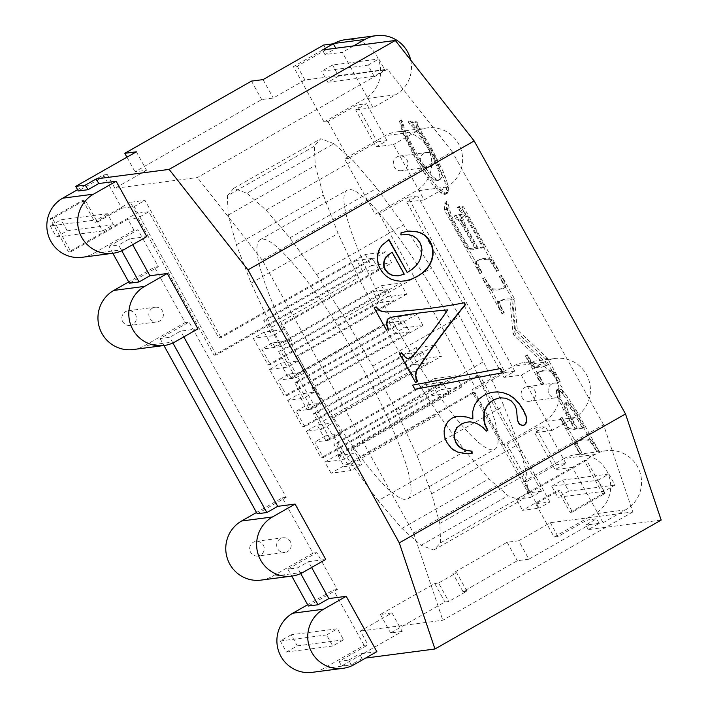 <?xml version="1.0" encoding="UTF-8"?>
<svg xmlns="http://www.w3.org/2000/svg" width="708" height="708" viewBox="0 0 708 708"><rect width="100%" height="100%" fill="white"/><g stroke="black" fill="none" stroke-linecap="round" stroke-linejoin="round"><path stroke-width="0.53" stroke-dasharray="3.54 2.66" d="M197.939 328.831L180.584 331.096L169.725 337.291L160.088 338.548L189.045 322.043L185.186 322.547L154.512 267.208L128.697 281.926M133.237 349.531A31.71 31.17 82.6 0 0 136.918 348.823A31.71 31.17 82.6 0 0 144.467 345.761L185.186 322.547M311.609 567.48L308.396 561.683L325.751 559.417M376.877 651.652L359.522 653.918L362.08 658.529L365.62 658.059M146.813 236.605L129.458 238.87L118.599 245.056L121.749 250.747M132.67 244.658L129.458 238.87M183.797 336.893L180.584 331.096M308.352 606.021L337.3 589.516L316.857 552.629L287.899 569.126L297.537 567.869L308.396 561.683M261.048 580.109A31.71 31.17 82.6 0 0 264.73 579.401A31.71 31.17 82.6 0 0 272.279 576.339L312.998 553.125L282.324 497.786L256.508 512.504M316.857 552.629L312.998 553.125M362.08 658.529L351.221 664.715L348.663 660.104L339.026 661.361L367.983 644.855L364.124 645.36L323.406 668.573A31.71 31.17 82.6 0 1 315.856 671.635A31.71 31.17 82.6 0 1 312.175 672.343M348.663 660.104L359.522 653.918M339.026 661.361L341.583 665.971L402.206 631.421L391.984 612.969L360.31 631.023L367.983 644.855M447.934 421.579L451.518 418.233L455.979 416.64M445.19 426.526L447.544 421.623M444.217 430.375L444.801 426.57M444.19 434.34L443.827 430.429M521.292 375.134L543.912 362.239A31.71 31.17 82.6 0 1 551.461 359.177A31.71 31.17 82.6 0 1 555.143 358.469A31.71 31.17 82.6 0 1 559.541 358.213A31.71 31.17 82.6 0 1 567.595 359.407A31.71 31.17 82.6 0 1 575.091 362.682A31.71 31.17 82.6 0 1 581.498 367.806A31.71 31.17 82.6 0 1 586.392 374.444A31.71 31.17 82.6 0 1 589.437 382.125A31.71 31.17 82.6 0 1 590.428 390.347A31.71 31.17 82.6 0 1 589.286 398.533A31.71 31.17 82.6 0 1 586.1 406.135A31.71 31.17 82.6 0 1 581.091 412.631A31.71 31.17 82.6 0 1 574.586 417.578L551.966 430.473L521.292 375.134L503.937 377.399L406.799 202.161L424.154 199.895L393.48 144.556L376.125 146.822L355.673 109.926L366.532 103.74L356.894 104.996L327.937 121.502L324.078 122.006L364.797 98.793A31.71 31.17 -97.4 0 0 371.302 93.845A31.71 31.17 -97.4 0 0 376.32 87.35A31.71 31.17 -97.4 0 0 379.497 79.747A31.71 31.17 -97.4 0 0 380.639 71.561A31.71 31.17 -97.4 0 0 379.647 63.339A31.71 31.17 -97.4 0 0 376.603 55.658A31.71 31.17 -97.4 0 0 371.709 49.02A31.71 31.17 -97.4 0 0 365.301 43.896A31.71 31.17 -97.4 0 0 357.814 40.621A31.71 31.17 -97.4 0 0 349.752 39.427A31.71 31.17 -97.4 0 0 345.354 39.683M410.667 60.021A31.71 31.17 -97.4 0 1 411.49 67.534A31.71 31.17 -97.4 0 1 410.348 75.721A31.71 31.17 -97.4 0 1 407.162 83.323A31.71 31.17 -97.4 0 1 402.153 89.819A31.71 31.17 -97.4 0 1 395.648 94.766L373.028 107.66L355.673 109.926M373.028 107.66L342.353 52.321L324.999 54.587L322.441 49.976M603.552 424.765L452.226 151.76L262.208 260.066L413.534 533.08L603.552 424.765L632.855 511.937L550.328 522.716L518.663 540.762L528.885 559.214L589.507 524.655L599.154 523.398L588.295 529.584L661.175 520.07M588.295 529.584L585.737 524.973L596.596 518.787L586.959 520.044L589.507 524.655M603.092 522.708L625.713 509.813A31.71 31.17 -97.4 0 0 632.217 504.866A31.71 31.17 -97.4 0 0 637.227 498.37A31.71 31.17 -97.4 0 0 640.413 490.768A31.71 31.17 -97.4 0 0 641.554 482.582A31.71 31.17 -97.4 0 0 640.563 474.36A31.71 31.17 -97.4 0 0 637.519 466.669A31.71 31.17 -97.4 0 0 632.625 460.041A31.71 31.17 -97.4 0 0 626.217 454.908A31.71 31.17 -97.4 0 0 618.721 451.642A31.71 31.17 -97.4 0 0 610.668 450.447A31.71 31.17 -97.4 0 0 606.269 450.704A31.71 31.17 -97.4 0 0 602.588 451.412A31.71 31.17 -97.4 0 0 595.039 454.474L572.418 467.369L603.092 522.708L585.737 524.973M572.418 467.369L555.063 469.634L534.611 432.738L545.47 426.552L535.832 427.809L506.875 444.314L503.016 444.819L543.735 421.614A31.71 31.17 82.6 0 0 550.24 416.667A31.71 31.17 82.6 0 0 555.258 410.171A31.71 31.17 82.6 0 0 558.444 402.569A31.71 31.17 82.6 0 0 559.577 394.374A31.71 31.17 82.6 0 0 558.594 386.161A31.71 31.17 82.6 0 0 555.541 378.47A31.71 31.17 82.6 0 0 550.647 371.833A31.71 31.17 82.6 0 0 544.24 366.709A31.71 31.17 82.6 0 0 536.753 363.434A31.71 31.17 82.6 0 0 528.69 362.239A31.71 31.17 82.6 0 0 524.292 362.496A31.71 31.17 82.6 0 0 520.61 363.213A31.71 31.17 82.6 0 0 513.061 366.275L472.342 389.48L503.016 444.819M551.966 430.473L534.611 432.738M421.251 164.212A40.666 6.938 -119.7 0 0 426.561 172.637A40.666 6.938 -119.7 0 0 431.623 179.85A41.471 7.08 -119.7 0 0 436.447 185.868L442.5 191.815L446.651 193.514L448.359 191.815L448.323 187.372L446.598 180.558L443.235 171.725L432.694 150.406A44.454 7.584 -119.7 0 0 427.552 141.573A44.454 7.584 -119.7 0 0 422.012 132.918L418.375 126.422L418.083 124.05L416.906 121.926L410.012 120.811L411.056 122.696L418.304 129.741L425.915 140.511L435.349 157.388L440.73 170.548A45.622 7.788 60.3 0 1 441.58 175.265A45.622 7.788 60.3 0 1 441.022 178.389A67.729 11.558 60.3 0 1 440.111 179.398A67.729 11.558 60.3 0 1 438.951 179.673A81.305 13.877 60.3 0 1 436.27 179.062A55.118 9.408 60.3 0 1 432.915 176.619A39.055 6.664 60.3 0 1 428.915 172.336L419.357 158.574L407.171 135.635A53.445 9.124 60.3 0 1 404.675 129.06A53.445 9.124 60.3 0 1 402.542 121.785L401.25 119.935L402.976 126.909L405.896 134.83L415.702 154.583A47.613 8.124 -119.7 0 0 421.251 164.212M580.153 449.589L577.852 445.084L576.878 441.031A641.014 109.404 60.3 0 1 577.914 440.571A641.014 109.404 60.3 0 1 589.038 439.119A525.132 89.624 60.3 0 1 590.578 439.358L591.968 440.491L598.614 450.5A399.241 68.145 -119.7 0 0 581.888 420.322A399.241 68.145 -119.7 0 0 576.285 410.454A61.295 10.461 -119.7 0 0 571.745 402.949L564.188 392.418L561.134 389.294L559.081 388.391L558.311 388.94L558.435 392.489L560.798 399.232L565.347 408.72L576.471 428.251A257.836 44.002 60.3 0 1 571.453 428.906A257.836 44.002 60.3 0 1 569.905 428.659L568.489 427.473L561.842 417.463L581.87 452.686L580.153 449.589L578.347 450.624L576.038 446.12L575.073 442.058A641.014 109.404 60.3 0 1 576.108 441.597A641.014 109.404 60.3 0 1 587.224 440.146A525.132 89.624 60.3 0 1 588.773 440.385L590.153 441.526L596.8 451.527A399.241 68.145 -119.7 0 0 580.073 421.349A399.241 68.145 -119.7 0 0 574.48 411.481A61.295 10.461 -119.7 0 0 569.94 403.985L562.373 393.444L559.32 390.329L557.276 389.427L556.497 389.975L556.63 393.515L558.984 400.268L563.533 409.746L574.657 429.287A257.836 44.002 60.3 0 1 569.648 429.942A257.836 44.002 60.3 0 1 568.09 429.685L566.683 428.508L560.037 418.499L579.587 453.775L580.056 453.713L578.347 450.624M446.704 201.391L446.323 209.064L481.493 272.518L481.962 272.456L476.723 261.252A402.71 68.729 60.3 0 1 477.997 260.34A402.71 68.729 60.3 0 1 478.387 260.11A402.71 68.729 60.3 0 1 489.184 258.88A550.939 94.031 60.3 0 1 490.724 259.101L492.078 260.199L498.706 270.27L463.536 206.816L459.262 206.391L460.572 208.763L465.519 213.205L469.324 219.161A364.585 62.224 60.3 0 1 472.254 224.365A364.585 62.224 60.3 0 1 484.776 246.95L477.971 247.844A152.539 26.037 60.3 0 1 467.944 229.746A152.539 26.037 60.3 0 1 464.793 223.852L462.616 217.71L463.271 216.48L462.032 214.241L456.04 215.02L457.28 217.268L461.032 220.144L464.466 225.383A192.027 32.772 60.3 0 1 467.015 229.87A192.027 32.772 60.3 0 1 477.05 247.959A265.783 45.365 60.3 0 1 471.369 248.703A265.783 45.365 60.3 0 1 469.714 248.402L465.669 242.154A284.527 48.56 60.3 0 1 457.934 228.188A284.527 48.56 60.3 0 1 454.642 222.153L451.102 214.887L448.049 203.824L446.704 201.391L444.889 202.426L444.509 210.09L479.688 273.545L480.157 273.483L474.918 262.287A402.71 68.729 60.3 0 1 476.192 261.367A402.71 68.729 60.3 0 1 476.572 261.146A402.71 68.729 60.3 0 1 487.378 259.907A550.939 94.031 60.3 0 1 488.918 260.137L490.263 261.225L496.901 271.297L461.722 207.842L457.448 207.426L458.766 209.789L463.705 214.232L467.51 220.197A364.585 62.224 60.3 0 1 470.448 225.392A364.585 62.224 60.3 0 1 482.971 247.986L476.165 248.871A152.539 26.037 60.3 0 1 466.13 230.773A152.539 26.037 60.3 0 1 462.988 224.887L460.802 218.745L461.466 217.515L460.218 215.267L454.226 216.055L455.474 218.294L459.226 221.179L462.651 226.41A192.027 32.772 60.3 0 1 465.209 230.896A192.027 32.772 60.3 0 1 475.236 248.995A265.783 45.365 60.3 0 1 469.563 249.738A265.783 45.365 60.3 0 1 467.9 249.428L463.864 243.18A284.527 48.56 60.3 0 1 456.12 229.215A284.527 48.56 60.3 0 1 452.828 223.188L449.288 215.913L446.235 204.851L444.889 202.426M500.273 305.166L499.264 301.095A592.277 101.085 60.3 0 1 500.264 300.608A592.277 101.085 60.3 0 1 511.769 299.103L514.884 332.751L515.999 334.76L548.116 364.691A528.345 90.173 60.3 0 1 536.62 366.186A528.345 90.173 60.3 0 1 535.106 365.947L533.726 364.806L527.177 354.92L543.063 383.586L543.532 383.524L539.602 376.125L538.576 372.019A580.427 99.067 60.3 0 1 539.585 371.532A580.427 99.067 60.3 0 1 550.824 370.063A520.752 88.881 60.3 0 1 551.983 370.24L554.16 372.222L560.276 381.338L547.346 358.018L517.318 329.901L514.495 298.749L501.574 275.43L501.105 275.492L505.016 282.873L506.052 286.988A580.427 99.067 60.3 0 1 505.052 287.483A580.427 99.067 60.3 0 1 493.803 288.944A499.441 85.243 60.3 0 1 492.281 288.687L490.883 287.51L484.36 277.678L503.742 312.653L504.22 312.591L500.273 305.166L498.467 306.192L497.459 302.13A592.277 101.085 60.3 0 1 498.459 301.635A592.277 101.085 60.3 0 1 509.955 300.139L513.079 333.787L514.185 335.787L546.31 365.717A528.345 90.173 60.3 0 1 534.805 367.222A528.345 90.173 60.3 0 1 533.292 366.983L531.92 365.841L525.363 355.947L541.248 384.612L541.717 384.55L537.797 377.152L536.77 373.054A580.427 99.067 60.3 0 1 537.77 372.567A580.427 99.067 60.3 0 1 549.019 371.098A520.752 88.881 60.3 0 1 550.169 371.275L552.346 373.258L558.462 382.364L545.541 359.044L515.513 330.928L512.689 299.776L499.76 276.465L499.29 276.527L503.211 283.908L504.246 288.023A580.427 99.067 60.3 0 1 503.238 288.51A580.427 99.067 60.3 0 1 491.998 289.979A499.441 85.243 60.3 0 1 490.467 289.722L482.546 278.713L501.937 313.688L502.406 313.626L498.467 306.192M506.875 444.314L527.327 481.21L556.284 464.705L565.922 463.448L555.063 469.634M564.188 458.501L523.469 481.714L529.602 492.777L541.496 491.228L530.637 497.414L472.501 392.542L474.82 392.241L539.089 508.185L522.566 510.344L557.86 490.228L560.17 489.927L535.735 503.848L554.143 537.053L594.862 513.84A31.71 31.17 -97.4 0 0 601.366 508.893A31.71 31.17 -97.4 0 0 606.384 502.397A31.71 31.17 -97.4 0 0 609.561 494.795A31.71 31.17 -97.4 0 0 610.703 486.608A31.71 31.17 -97.4 0 0 609.712 478.387A31.71 31.17 -97.4 0 0 606.668 470.705A31.71 31.17 -97.4 0 0 601.773 464.067A31.71 31.17 -97.4 0 0 595.366 458.943A31.71 31.17 -97.4 0 0 587.87 455.669A31.71 31.17 -97.4 0 0 579.817 454.474A31.71 31.17 -97.4 0 0 575.418 454.731A31.71 31.17 -97.4 0 0 571.737 455.439A31.71 31.17 -97.4 0 0 564.188 458.501L595.039 454.474M527.327 481.21L523.469 481.714M565.922 463.448L545.47 426.552M424.154 199.895L446.775 187.001A31.71 31.17 82.6 0 0 453.279 182.053A31.71 31.17 82.6 0 0 458.288 175.557A31.71 31.17 82.6 0 0 461.474 167.955A31.71 31.17 82.6 0 0 462.616 159.769A31.71 31.17 82.6 0 0 461.625 151.547A31.71 31.17 82.6 0 0 458.58 143.857A31.71 31.17 82.6 0 0 453.686 137.228A31.71 31.17 82.6 0 0 447.279 132.095A31.71 31.17 82.6 0 0 439.783 128.829A31.71 31.17 82.6 0 0 431.73 127.635A31.71 31.17 82.6 0 0 427.331 127.891A31.71 31.17 82.6 0 0 423.649 128.599A31.71 31.17 82.6 0 0 416.1 131.661L393.48 144.556M427.446 179.584A31.71 31.17 82.6 0 0 430.623 171.982A31.71 31.17 82.6 0 0 431.765 163.796A31.71 31.17 82.6 0 0 430.774 155.574A31.71 31.17 82.6 0 0 427.729 147.883A31.71 31.17 82.6 0 0 422.835 141.255A31.71 31.17 82.6 0 0 416.428 136.122A31.71 31.17 82.6 0 0 408.932 132.856A31.71 31.17 82.6 0 0 400.878 131.661A31.71 31.17 82.6 0 0 396.48 131.918A31.71 31.17 82.6 0 0 392.798 132.626A31.71 31.17 82.6 0 0 385.249 135.688L344.531 158.902L375.205 214.241L415.923 191.027A31.71 31.17 82.6 0 0 422.428 186.08A31.71 31.17 82.6 0 0 427.446 179.584M353.602 45.905L342.353 52.321M136.352 151.813L146.583 170.256L135.007 171.77L261.695 99.562L273.261 98.049L304.927 79.995L387.453 69.225L197.435 177.531L114.908 188.31L146.583 170.256M114.908 188.31L107.244 174.469L78.287 190.974M452.226 151.76L387.453 69.225M262.208 260.066L197.435 177.531M632.855 511.937L442.836 620.252L360.31 631.023M413.534 533.08L442.836 620.252M323.662 45.047L326.22 49.657L335.858 48.401L324.999 54.587M341.583 665.971L351.221 664.715M402.206 631.421L390.639 632.925L444.925 601.986L448.784 601.481L466.882 591.162L456.66 572.719L438.562 583.029L448.784 601.481M528.885 559.214L517.318 560.718L463.023 591.667L466.882 591.162M599.154 523.398L596.596 518.787M287.899 569.126L291.767 576.1M160.088 338.548L163.946 345.522M257.225 513.787L286.182 497.29L189.045 322.043M172.876 342.982L169.725 337.291M112.829 253.287L108.961 246.313L118.599 245.056M108.961 246.313L137.918 229.808L134.06 230.312L127.927 219.25L137.963 217.94L148.822 211.745L218.79 337.973L365.248 254.473L385.639 251.809L391.781 262.898L283.032 324.884L291.634 340.406L272.624 342.884L275.085 347.318L372.966 291.528L379.107 302.617L393.48 300.741L295.599 356.531L297.918 356.221L306.52 371.744L295.643 377.948L278.032 380.24L286.634 395.763L284.315 396.064L403.949 327.875L422.95 325.397L416.808 314.308L297.174 382.497L311.918 409.1L296.165 411.162L304.767 426.685L413.525 364.691L428.349 362.753L330.477 418.543L332.928 422.977L317.175 425.039L325.777 440.553L434.526 378.568L440.677 389.657L461.997 386.869L455.846 375.789L336.22 443.969L350.964 470.581L361.841 464.377L344.23 466.678L474.82 392.241M129.414 283.209L158.362 266.704L137.918 229.808M556.284 464.705L535.832 427.809M550.328 522.716L558.001 536.549L586.959 520.044M558.001 536.549L554.143 537.053M107.244 174.469L103.386 174.973L77.57 189.691M257.898 556.001A7.399 7.275 82.6 0 1 253.367 542.213A7.399 7.275 -97.4 0 1 262.04 553.975A7.399 7.275 -97.4 0 1 260.517 555.125A7.399 7.275 82.6 0 1 257.898 556.001L284.89 552.479A7.399 7.275 82.6 0 0 287.51 551.603A7.399 7.275 -97.4 0 0 282.12 537.974A7.399 7.275 -97.4 0 0 280.359 538.691A7.399 7.275 82.6 0 0 284.89 552.479M286.182 497.29L282.324 497.786M130.086 325.423A7.399 7.275 82.6 0 1 125.546 311.635A7.399 7.275 -97.4 0 1 134.228 323.388A7.399 7.275 -97.4 0 1 132.706 324.547A7.399 7.275 82.6 0 1 130.086 325.423L157.079 321.901A7.399 7.275 82.6 0 0 159.698 321.016A7.399 7.275 -97.4 0 0 154.3 307.396A7.399 7.275 -97.4 0 0 152.539 308.104A7.399 7.275 82.6 0 0 157.079 321.901M158.362 266.704L154.512 267.208M82.11 257.296A31.71 31.17 82.6 0 0 85.792 256.588A31.71 31.17 82.6 0 0 93.341 253.526L134.06 230.312M327.937 121.502L348.389 158.397L377.337 141.892L356.894 104.996M401.542 170.699A7.399 7.275 82.6 0 1 397.011 156.902A7.399 7.275 -97.4 0 1 405.684 168.663A7.399 7.275 -97.4 0 1 404.162 169.814A7.399 7.275 82.6 0 1 401.542 170.699L428.535 167.177A7.399 7.275 82.6 0 0 431.154 166.292A7.399 7.275 -97.4 0 0 425.765 152.662A7.399 7.275 -97.4 0 0 424.004 153.379A7.399 7.275 82.6 0 0 428.535 167.177M503.937 377.399L514.796 371.213L505.158 372.47L408.02 197.231L417.658 195.974L406.799 202.161M408.02 197.231L379.063 213.736L375.205 214.241M529.354 401.277A7.399 7.275 82.6 0 1 524.823 387.488A7.399 7.275 -97.4 0 1 533.496 399.241A7.399 7.275 -97.4 0 1 531.982 400.401A7.399 7.275 82.6 0 1 529.354 401.277L556.346 397.754A7.399 7.275 82.6 0 0 558.975 396.869A7.399 7.275 -97.4 0 0 553.576 383.249A7.399 7.275 -97.4 0 0 551.815 383.957A7.399 7.275 82.6 0 0 556.346 397.754M505.707 398.215L499.29 397.834M511.096 400.763L505.317 398.268M514.849 405.144L510.707 400.816M516.566 409.569L514.459 405.197M517.044 414.968L516.176 409.622M517.398 420.03L516.654 415.021M518.46 422.915L517.008 420.083M519.619 424.349L518.07 422.968M521.212 425.216L519.238 424.393M522.929 425.437L520.822 425.26M488.157 393.418L492.414 392.259M483.617 395.524L487.768 393.462M478.219 399.693L483.237 395.577M474.555 405.065L477.829 399.746M472.732 411.525L474.165 405.118M472.475 419.003L472.342 411.578M445.111 438.411L443.801 434.393M414.879 389.276L412.206 385.187L500.273 368.585M408.206 358.469L410.082 357.885L413.012 355.425A567.223 557.541 82.6 0 0 416.711 350.956A567.223 557.541 82.6 0 0 447.297 309.927A665.555 654.201 82.6 0 0 419.472 312.954M415.507 382.417L399.232 353.805L401.215 352.849M464.395 302.75L464.023 302.82A537.071 527.903 82.6 0 1 431.482 308.104M386.187 329.512L373.833 307.971L375.824 307.006M377.276 256.668L377.63 252.676L379.187 248.827L384.683 242.313L388.701 239.8M405.852 280.775L400.356 281.315L395.161 280.678L390.382 279.014L386.214 276.483L382.674 273.067L379.745 268.774L376.992 260.748L376.886 256.721M406.852 272.536L411.605 269.429L415.428 265.987L418.331 262.208L420.313 258.093L421.614 249.915L420.968 246.119L419.455 242.517L416.401 238.507L412.428 235.817L407.242 234.596L400.569 234.95L400.701 232.764L408.658 231.1M397.967 275.916L403.896 274.226L391.683 252.19M505.158 372.47L476.201 388.975L472.342 389.48M514.796 371.213L417.658 195.974M376.125 146.822L386.984 140.635L366.532 103.74M377.337 141.892L386.984 140.635M379.063 213.736L476.201 388.975M561.134 389.294L559.32 390.329M559.081 388.391L557.276 389.427M564.188 392.418L562.373 393.444M567.851 397.161L566.046 398.197M571.745 402.949L569.94 403.985M576.285 410.454L574.48 411.481M598.614 450.5L596.8 451.527M598.145 450.562L596.331 451.589M596.428 447.465L594.614 448.491M594.012 443.385L592.207 444.412M591.968 440.491L590.153 441.526M590.578 439.358L588.773 440.385M518.663 540.762L507.096 542.275L452.801 573.223L456.66 572.719M391.984 612.969L380.408 614.482L434.703 583.534L438.562 583.029M300.688 573.56L297.537 567.869M337.3 589.516L333.45 590.021L307.635 604.738M333.362 43.896L293.404 66.667L324.078 122.006M326.22 49.657L297.263 66.163L293.404 66.667M348.389 158.397L344.531 158.902M263.031 79.606L273.261 98.049M297.263 66.163L304.927 79.995M434.703 583.534L444.925 601.986M380.408 614.482L390.639 632.925M507.096 542.275L517.318 560.718M251.464 81.11L261.695 99.562M126.927 157.185L135.007 171.77M463.023 591.667L452.801 573.223M529.602 492.777L586.613 460.288L605.013 493.494L572.436 512.061L560.17 489.927M572.436 512.061L570.126 512.362L557.86 490.228M570.126 512.362L602.703 493.795L584.295 460.589L516.433 499.273L522.566 510.344M605.013 493.494L602.703 493.795M586.613 460.288L584.295 460.589M103.386 174.973L121.794 208.179L97.359 222.108L95.04 222.409L130.334 202.293L136.467 213.356L148.822 211.745M127.927 219.25L70.915 251.738L52.516 218.533L85.084 199.966L97.359 222.108M52.516 218.533L50.197 218.834L68.605 252.039L136.467 213.356M70.915 251.738L68.605 252.039M85.084 199.966L82.774 200.267L50.197 218.834M82.774 200.267L95.04 222.409M582.542 428.26L575.383 429.19L566.604 413.348L563.851 404.64L564.692 403.303L567.984 405.215L572.852 411.224L582.542 428.26L584.348 427.225L577.188 428.163L575.383 429.19M577.852 445.084L576.038 446.12M581.87 452.686L580.056 453.713M581.401 452.748L579.587 453.775M561.842 417.463L560.037 418.499M562.311 417.401L560.506 418.437M564.064 420.561L562.249 421.596M566.471 424.632L564.657 425.658M568.489 427.473L566.683 428.508M569.905 428.659L568.09 429.685M576.471 428.251L574.657 429.287M572.091 420.879L570.285 421.915M568.435 414.454L566.63 415.49M565.347 408.72L563.533 409.746M562.798 403.64L560.984 404.675M560.798 399.232L558.984 400.268M559.338 395.489L557.532 396.524M558.435 392.489L556.63 393.515M558.09 390.303L556.284 391.338M558.311 388.94L556.497 389.975M474.227 422.481L469.369 421.871M478.838 424.543L473.838 422.526M483.051 427.57L478.458 424.588M486.308 431.119L482.661 427.614M589.038 439.119L587.224 440.146M576.878 441.031L575.073 442.058M576.728 442.031L574.914 443.058M577.188 428.163L568.409 412.321L565.665 403.613L566.506 402.268L569.79 404.188L574.657 410.189L584.348 427.225M580.179 419.242L578.374 420.269M577.392 414.428L575.577 415.454M574.657 410.189L572.852 411.224M572.091 406.719L570.285 407.746M569.79 404.188L567.984 405.215M567.887 402.675L566.073 403.71M566.506 402.268L564.692 403.303M565.665 403.613L563.851 404.64M566.4 407.197L564.586 408.233M568.409 412.321L566.604 413.348M571.418 418.233L569.604 419.269M573.834 422.481L572.029 423.508M499.158 302.183L497.343 303.219M502.6 309.679L500.786 310.715M504.22 312.591L502.406 313.626M503.742 312.653L501.937 313.688M484.36 277.678L482.546 278.713M484.83 277.616L483.015 278.651M486.414 280.474L484.599 281.501M488.874 284.66L487.06 285.687M490.883 287.51L489.069 288.537M492.281 288.687L490.467 289.722M506.052 286.988L504.246 288.023M506.167 285.899L504.353 286.935M505.016 282.873L503.211 283.908M502.68 278.35L500.875 279.377M501.105 275.492L499.29 276.527M501.574 275.43L499.76 276.465M514.495 298.749L512.689 299.776M517.318 329.901L515.513 330.928M547.346 358.018L545.541 359.044M560.276 381.338L558.462 382.364M559.807 381.4L557.992 382.426M557.329 377.054L555.523 378.09M555.497 374.107L553.691 375.143M554.16 372.222L552.346 373.258M553.152 371.063L551.346 372.098M551.983 370.24L550.169 371.275M538.576 372.019L536.77 373.054M538.469 373.107L536.655 374.143M539.602 376.125L537.797 377.152M541.912 380.603L540.107 381.639M543.532 383.524L541.717 384.55M543.063 383.586L541.248 384.612M527.177 354.92L525.363 355.947M527.646 354.858L525.832 355.894M529.257 357.77L527.451 358.806M531.726 361.965L529.911 362.992M533.726 364.806L531.92 365.841M535.106 365.947L533.292 366.983M548.116 364.691L546.31 365.717M515.999 334.76L514.185 335.787M514.884 332.751L513.079 333.787M511.769 299.103L509.955 300.139M499.264 301.095L497.459 302.13M446.323 209.064L444.509 210.09M448.049 203.824L446.235 204.851M448.819 207.904L447.014 208.931M449.943 211.842L448.137 212.878M451.102 214.887L449.288 215.913M452.509 218.02L450.704 219.046M454.642 222.153L452.828 223.188M465.669 242.154L463.864 243.18M468.377 246.747L466.563 247.782M469.714 248.402L467.9 249.428M477.05 247.959L475.236 248.995M464.466 225.383L462.651 226.41M462.519 222.25L460.713 223.277M461.032 220.144L459.226 221.179M459.837 218.754L458.023 219.79M457.28 217.268L455.474 218.294M456.04 215.02L454.226 216.055M462.032 214.241L460.218 215.267M463.271 216.48L461.466 217.515M462.616 217.71L460.802 218.745M463.174 220.276L461.359 221.303M464.793 223.852L462.988 224.887M477.971 247.844L476.165 248.871M484.776 246.95L482.971 247.986M469.324 219.161L467.51 220.197M467.315 215.825L465.51 216.86M465.519 213.205L463.705 214.232M464.005 211.338L462.191 212.373M462.466 209.957L460.651 210.984M460.572 208.763L458.766 209.789M459.262 206.391L457.448 207.426M463.536 206.816L461.722 207.842M498.706 270.27L496.901 271.297M498.237 270.332L496.432 271.359M496.627 267.412L494.812 268.447M494.078 263.057L492.264 264.093M492.078 260.199L490.263 261.225M490.724 259.101L488.918 260.137M489.184 258.88L487.378 259.907M476.723 261.252L474.918 262.287M476.926 262.314L475.121 263.341M477.581 263.978L475.767 265.004M478.847 266.695L477.042 267.721M480.351 269.544L478.537 270.571M481.962 272.456L480.157 273.483M481.493 272.518L479.688 273.545M426.561 172.637L424.747 173.664A40.666 6.938 -119.7 0 0 429.818 180.885A41.471 7.08 -119.7 0 0 434.632 186.894L440.686 192.841L444.836 194.55L446.544 192.841L446.509 188.408L444.792 181.593L441.429 172.761L430.88 151.441A44.454 7.584 -119.7 0 0 425.738 142.6A44.454 7.584 -119.7 0 0 420.207 133.945L417.906 130.343L415.092 122.962L408.197 121.838L409.242 123.723L416.49 130.776L424.11 141.547L433.535 158.415L438.925 171.575A45.622 7.788 60.3 0 1 439.774 176.292A45.622 7.788 60.3 0 1 439.217 179.416A67.729 11.558 60.3 0 1 438.296 180.434A67.729 11.558 60.3 0 1 437.137 180.708A81.305 13.877 60.3 0 1 434.464 180.097A55.118 9.408 60.3 0 1 431.101 177.655A39.055 6.664 60.3 0 1 427.101 173.363L417.543 159.601L405.357 136.671A53.445 9.124 60.3 0 1 402.861 130.095A53.445 9.124 60.3 0 1 400.737 122.82L399.436 120.971L401.171 127.936L404.082 135.856L413.888 155.61A47.613 8.124 -119.7 0 0 419.446 165.238A40.666 6.938 -119.7 0 0 424.747 173.664M415.702 154.583L413.888 155.61M412.729 149.087L410.914 150.123M410.1 143.963L408.295 144.998M407.826 139.211L406.011 140.246M405.896 134.83L404.082 135.856M404.286 130.75L402.48 131.776M402.976 126.909L401.171 127.936M401.25 119.935L399.436 120.971M402.542 121.785L400.737 122.82M407.171 135.635L405.357 136.671M410.295 142.308L408.481 143.343M414.295 149.884L412.481 150.91M419.357 158.574L417.543 159.601M424.313 166.185L422.499 167.221M426.685 169.495L424.88 170.522M428.915 172.336L427.101 173.363M432.915 176.619L431.101 177.655M436.27 179.062L434.464 180.097M438.951 179.673L437.137 180.708M441.022 178.389L439.217 179.416M440.73 170.548L438.925 171.575M439.818 167.681L438.013 168.716M438.579 164.486L436.774 165.522M435.349 157.388L433.535 158.415M431.243 149.556L429.429 150.592M428.552 144.848L426.747 145.883M425.915 140.511L424.11 141.547M423.331 136.547L421.526 137.582M420.791 132.945L418.986 133.98M418.304 129.741L416.49 130.776M415.844 126.971L414.038 127.998M413.428 124.617L411.622 125.652M411.056 122.696L409.242 123.723M410.012 120.811L408.197 121.838M416.906 121.926L415.092 122.962M418.083 124.05L416.277 125.086M418.039 125.024L416.224 126.051M418.375 126.422L416.57 127.458M419.72 129.307L417.906 130.343M422.012 132.918L420.207 133.945M432.694 150.406L430.88 151.441M435.739 156.043L433.924 157.079M438.509 161.477L436.694 162.504M441.004 166.699L439.199 167.734M443.235 171.725L441.429 172.761M445.12 176.398L443.314 177.425M446.598 180.558L444.792 181.593M447.668 184.222L445.854 185.248M448.323 187.372L446.509 188.408M448.553 189.939L446.748 190.965M448.359 191.815L446.544 192.841M447.721 193.01L445.907 194.036M446.651 193.514L444.836 194.55M444.81 193.196L443.004 194.231M442.5 191.815L440.686 192.841M439.712 189.372L437.898 190.399M436.447 185.868L434.632 186.894M471.749 453.359L463.669 453.518L456.749 451.934L453.74 450.438L451.04 448.394L446.598 442.642L444.73 438.464M365.248 254.473L371.39 265.553L214.064 355.23L137.963 217.94M371.39 265.553L391.781 262.898M214.064 355.23L216.382 354.929L362.832 271.456L378.594 269.394L280.713 325.184L283.032 324.884M362.832 271.456L356.69 260.367L372.443 258.314L378.594 269.394M372.443 258.314L263.686 320.299L272.297 335.822L253.287 338.3L268.04 364.903L387.665 296.714L406.666 294.236L400.524 283.147L280.899 351.336L295.643 377.948M280.713 325.184L283.165 329.618L272.297 335.822M283.165 329.618L264.164 332.105L253.287 338.3M264.164 332.105L272.766 347.619L381.524 285.634L387.665 296.714M381.524 285.634L400.524 283.147M406.666 294.236L297.918 356.221M379.107 302.617L270.359 364.602L268.04 364.903M272.624 342.884L261.756 349.079L270.359 364.602M372.966 291.528L387.329 289.652L278.58 351.637L280.899 351.336M272.766 347.619L275.085 347.318M278.58 351.637L287.183 367.16L269.571 369.461L284.315 396.064M269.571 369.461L280.448 363.266L289.05 378.78L397.799 316.795L403.949 327.875M306.52 371.744L288.908 374.045L278.032 380.24M286.634 395.763L395.391 333.778L409.755 331.902L403.613 320.812L294.855 382.798L303.458 398.321L287.705 400.383L302.449 426.986L304.767 426.685M288.908 374.045L291.369 378.479L389.241 322.689L395.391 333.778M389.241 322.689L403.613 320.812M295.599 356.531L298.059 360.965L280.448 363.266M298.059 360.965L287.183 367.16M397.799 316.795L416.808 314.308M422.95 325.397L314.193 387.382L322.795 402.905L311.918 409.1M409.755 331.902L311.874 387.692L314.193 387.382M291.634 340.406L280.757 346.601L261.756 349.079M387.329 289.652L393.48 300.741M291.369 378.479L289.05 378.78M297.174 382.497L294.855 382.798M322.795 402.905L307.042 404.958L296.165 411.162M311.874 387.692L314.334 392.126L298.572 394.179L307.184 409.702L415.932 347.708L435.402 345.168L315.768 413.357L330.521 439.96L314.759 442.022L323.361 457.536L321.043 457.837L440.677 389.657M287.705 400.383L298.572 394.179M314.334 392.126L303.458 398.321M302.449 426.986L422.083 358.797L441.544 356.257L332.787 418.242L330.477 418.543M332.787 418.242L341.389 433.765L325.636 435.818L328.096 440.252L325.777 440.553M315.768 413.357L313.449 413.658L322.051 429.181L306.299 431.234L317.175 425.039M322.051 429.181L332.928 422.977M306.299 431.234L321.043 457.837M307.042 404.958L309.493 409.401L407.374 353.611L422.207 351.672L313.449 413.658M309.493 409.401L307.184 409.702M341.389 433.765L330.521 439.96M325.636 435.818L314.759 442.022M434.526 378.568L455.846 375.789M413.525 364.691L407.374 353.611M422.207 351.672L428.349 362.753M323.361 457.536L432.119 395.551L448.801 393.374L442.659 382.285L333.902 444.279L342.504 459.793L353.381 453.598L338.088 455.589L479.537 374.966L477.219 375.267L541.496 491.228M328.096 440.252L425.968 384.462L432.119 395.551M425.968 384.462L442.659 382.285M448.801 393.374L350.92 449.164L353.381 453.598M461.997 386.869L353.239 448.863L361.841 464.377M350.964 470.581L331.034 473.183L472.501 392.542M331.034 473.183L324.892 462.094L477.219 375.267M535.735 503.848L549.948 501.99L539.089 508.185M549.948 501.99L479.537 374.966M338.088 455.589L344.23 466.678M415.932 347.708L422.083 358.797M342.504 459.793L324.892 462.094M336.22 443.969L333.902 444.279M435.402 345.168L441.544 356.257M350.92 449.164L353.239 448.863M263.686 320.299L266.004 319.998L280.757 346.601M385.639 251.809L266.004 319.998M218.79 337.973L221.1 337.672L356.69 260.367M221.1 337.672L144.998 200.373L130.334 202.293M121.794 208.179L134.139 206.568L144.998 200.373M216.382 354.929L134.139 206.568M516.433 499.273L530.637 497.414M364.124 645.36L333.45 590.021M291.147 634.793L280.288 640.979L286.421 652.05L297.28 645.855L291.147 634.793L337.424 628.748L326.565 634.934L332.698 646.006L343.557 639.82L337.424 628.748M297.28 645.855L343.557 639.82M286.421 652.05L332.698 646.006M280.288 640.979L326.565 634.934M604.154 491.281L598.021 480.21L608.88 474.024L615.013 485.086L604.154 491.281L557.886 497.317L551.744 486.254L598.021 480.21M551.744 486.254L562.603 480.059L608.88 474.024M562.603 480.059L568.745 491.131L615.013 485.086M568.745 491.131L557.886 497.317M367.956 65.163L378.815 58.976L384.948 70.039L374.089 76.234L367.956 65.163L321.68 71.207L332.539 65.012L378.815 58.976M332.539 65.012L338.681 76.083L384.948 70.039M338.681 76.083L327.822 82.27L374.089 76.234M327.822 82.27L321.68 71.207M107.359 213.701L96.5 219.887L102.633 230.958L113.492 224.772L107.359 213.701L61.083 219.746L50.224 225.932L96.5 219.887M50.224 225.932L56.357 237.003L67.216 230.808L113.492 224.772M67.216 230.808L61.083 219.746M56.357 237.003L102.633 230.958M361.39 257.703A149.123 25.453 60.3 0 1 350.77 230.189A149.123 25.453 60.3 0 1 344.946 208.772A149.123 25.453 60.3 0 1 344.3 194.921A149.123 25.453 60.3 0 1 347.168 190.125A149.123 25.453 60.3 0 1 348.885 189.567A149.123 25.453 60.3 0 1 358.381 193.08A149.123 25.453 60.3 0 1 372.142 205.223A149.123 25.453 60.3 0 1 389.241 225.162A149.123 25.453 60.3 0 1 408.507 251.552A149.123 25.453 60.3 0 1 428.614 282.581A149.123 25.453 60.3 0 1 448.208 316.131A149.123 25.453 60.3 0 1 465.952 349.929A149.123 25.453 60.3 0 1 480.626 381.665A149.123 25.453 60.3 0 1 491.246 409.18A149.123 25.453 60.3 0 1 497.078 430.597A149.123 25.453 60.3 0 1 497.715 444.456A149.123 25.453 60.3 0 1 494.857 449.244A149.123 25.453 60.3 0 1 493.14 449.801A149.123 25.453 60.3 0 1 483.635 446.288A149.123 25.453 60.3 0 1 469.873 434.146A149.123 25.453 60.3 0 1 452.775 414.207A149.123 25.453 60.3 0 1 433.517 387.825A149.123 25.453 60.3 0 1 413.401 356.797A149.123 25.453 60.3 0 1 393.807 323.237A149.123 25.453 60.3 0 1 376.072 289.439A149.123 25.453 60.3 0 1 361.39 257.703M274.385 307.29A149.123 25.453 60.3 0 1 263.774 279.775A149.123 25.453 60.3 0 1 257.942 258.367A149.123 25.453 60.3 0 1 257.296 244.508A149.123 25.453 60.3 0 1 260.163 239.72A149.123 25.453 60.3 0 1 261.88 239.154A149.123 25.453 60.3 0 1 271.376 242.667A149.123 25.453 60.3 0 1 285.138 254.809A149.123 25.453 60.3 0 1 302.236 274.757A149.123 25.453 60.3 0 1 321.503 301.139A149.123 25.453 60.3 0 1 341.61 332.167A149.123 25.453 60.3 0 1 361.204 365.726A149.123 25.453 60.3 0 1 378.948 399.524A149.123 25.453 60.3 0 1 393.621 431.261A149.123 25.453 60.3 0 1 404.241 458.775A149.123 25.453 60.3 0 1 410.074 480.192A149.123 25.453 60.3 0 1 410.711 494.042A149.123 25.453 60.3 0 1 407.852 498.83A149.123 25.453 60.3 0 1 406.135 499.397A149.123 25.453 60.3 0 1 396.63 495.883A149.123 25.453 60.3 0 1 382.869 483.741A149.123 25.453 60.3 0 1 365.771 463.793A149.123 25.453 60.3 0 1 346.513 437.411A149.123 25.453 60.3 0 1 326.397 406.383A149.123 25.453 60.3 0 1 306.803 372.824A149.123 25.453 60.3 0 1 289.068 339.026A149.123 25.453 60.3 0 1 274.385 307.29M333.928 143.644L320.724 138.759L314.352 146.202L315.246 165.468L323.352 195.24L338.114 233.498L358.522 277.625L383.187 324.627L410.436 371.284L438.402 414.428L465.183 451.111L488.954 478.838L508.096 495.724L521.3 500.609L527.672 493.166L526.77 473.9L518.672 444.128L503.91 405.87L483.502 361.744L459.766 316.52L431.588 268.084L403.622 224.949L376.842 188.257L353.071 160.53L333.928 143.644L246.924 193.24L266.066 210.117L289.837 237.853L316.618 274.536L403.622 224.949M289.837 237.853L376.842 188.257M316.618 274.536L344.584 317.68L372.762 366.116L396.498 411.33L483.502 361.744M372.762 366.116L459.766 316.52M396.498 411.33L416.906 455.465L431.668 493.715L439.765 523.495L440.668 542.762L433.792 550.019L421.092 545.31L401.949 528.433L378.178 500.698L465.183 451.111M401.949 528.433L488.954 478.838M378.178 500.698L351.398 464.014L323.432 420.871L296.183 374.213L271.518 327.22L251.11 283.094L236.348 244.835L228.241 215.064L227.348 195.797L314.352 146.202M228.241 215.064L315.246 165.468M236.348 244.835L323.352 195.24M421.092 545.31L508.096 495.724M433.792 550.019L520.796 500.423M251.11 283.094L338.114 233.498M271.518 327.22L358.522 277.625M439.765 523.495L526.77 473.9M431.668 493.715L518.672 444.128M351.398 464.014L438.402 414.428M296.183 374.213L383.187 324.627M323.432 420.871L410.436 371.284M227.348 195.797L233.72 188.355L246.924 193.24M344.584 317.68L431.588 268.084M266.066 210.117L353.071 160.53M440.668 542.762L527.672 493.166M416.906 455.465L503.91 405.87M233.72 188.355L320.724 138.759M175.319 341.725L144.467 345.761M303.13 572.312L272.279 576.339M354.257 664.547L323.406 668.573M574.586 417.578L543.735 421.614M625.713 509.813L594.862 513.84M124.192 249.499L93.341 253.526M395.648 94.766L364.797 98.793M446.775 187.001L415.923 191.027M543.912 362.239L513.061 366.275M416.1 131.661L385.249 135.688M493.803 288.944L491.998 289.979M550.824 370.063L549.019 371.098M431.623 179.85L429.818 180.885M606.269 450.704L575.418 454.731M555.143 358.469L524.292 362.496M427.331 127.891L396.48 131.918M255.986 541.328L282.979 537.806M128.175 310.75L155.167 307.228M399.631 156.026L426.623 152.494M527.442 386.603L554.435 383.081M478.387 260.11L476.572 261.146M440.111 179.398L438.296 180.434M260.163 239.72L347.168 190.125M407.852 498.83L494.857 449.244"/><path stroke-width="1.06" d="M167.265 273.492L144.636 286.386A31.71 31.17 82.6 0 0 138.14 291.333A31.71 31.17 82.6 0 0 133.122 297.829A31.71 31.17 82.6 0 0 129.936 305.431A31.71 31.17 82.6 0 0 128.803 313.626A31.71 31.17 82.6 0 0 129.785 321.839A31.71 31.17 82.6 0 0 132.83 329.53A31.71 31.17 82.6 0 0 137.724 336.167A31.71 31.17 82.6 0 0 144.14 341.291A31.71 31.17 82.6 0 0 151.627 344.566A31.71 31.17 82.6 0 0 159.689 345.761A31.71 31.17 82.6 0 0 164.079 345.504A31.71 31.17 82.6 0 0 167.769 344.787A31.71 31.17 82.6 0 0 175.319 341.725L197.939 328.831L167.265 273.492L149.91 275.757L132.67 244.658M144.636 286.386L113.793 290.422A31.71 31.17 82.6 0 0 107.289 295.369A31.71 31.17 82.6 0 0 102.271 301.865A31.71 31.17 82.6 0 0 99.085 309.467A31.71 31.17 82.6 0 0 97.952 317.653A31.71 31.17 82.6 0 0 98.934 325.875A31.71 31.17 82.6 0 0 101.979 333.556A31.71 31.17 82.6 0 0 106.881 340.194A31.71 31.17 82.6 0 0 113.289 345.318A31.71 31.17 82.6 0 0 120.776 348.593A31.71 31.17 82.6 0 0 128.838 349.787A31.71 31.17 82.6 0 0 133.237 349.531L164.079 345.504M346.203 596.313L323.583 609.207A31.71 31.17 82.6 0 0 317.078 614.155A31.71 31.17 82.6 0 0 312.06 620.65A31.71 31.17 82.6 0 0 308.874 628.253A31.71 31.17 82.6 0 0 307.741 636.439A31.71 31.17 82.6 0 0 308.723 644.661A31.71 31.17 82.6 0 0 311.768 652.342A31.71 31.17 82.6 0 0 316.662 658.98A31.71 31.17 82.6 0 0 323.078 664.104A31.71 31.17 82.6 0 0 330.565 667.379A31.71 31.17 82.6 0 0 338.628 668.573A31.71 31.17 82.6 0 0 343.026 668.317A31.71 31.17 82.6 0 0 346.708 667.609A31.71 31.17 82.6 0 0 354.257 664.547L376.877 651.652L346.203 596.313L328.848 598.579L311.609 567.48M365.62 658.059L434.96 649.006L661.175 520.07L625.509 413.95L399.294 542.886L434.96 649.006M399.294 542.886L247.959 269.881L169.106 169.398L395.321 40.462L322.441 49.976L333.3 43.79L323.662 45.047L263.031 79.606L251.464 81.11L124.785 153.317L126.927 157.185M116.139 181.266L93.518 194.16A31.71 31.17 82.6 0 0 87.013 199.107A31.71 31.17 82.6 0 0 81.995 205.603A31.71 31.17 82.6 0 0 78.809 213.205A31.71 31.17 82.6 0 0 77.676 221.392A31.71 31.17 82.6 0 0 78.659 229.613A31.71 31.17 82.6 0 0 81.703 237.295A31.71 31.17 82.6 0 0 86.597 243.933A31.71 31.17 82.6 0 0 93.013 249.057A31.71 31.17 82.6 0 0 100.501 252.331A31.71 31.17 82.6 0 0 108.563 253.526A31.71 31.17 82.6 0 0 112.961 253.269A31.71 31.17 82.6 0 0 116.643 252.561A31.71 31.17 82.6 0 0 124.192 249.499L146.813 236.605L116.139 181.266L98.784 183.531L96.226 178.92L169.106 169.398M295.077 504.078L272.456 516.973A31.71 31.17 82.6 0 0 265.951 521.92A31.71 31.17 82.6 0 0 260.933 528.416A31.71 31.17 82.6 0 0 257.747 536.018A31.71 31.17 82.6 0 0 256.615 544.204A31.71 31.17 82.6 0 0 257.597 552.426A31.71 31.17 82.6 0 0 260.641 560.116A31.71 31.17 82.6 0 0 265.535 566.745A31.71 31.17 82.6 0 0 271.952 571.878A31.71 31.17 82.6 0 0 279.439 575.144A31.71 31.17 82.6 0 0 287.501 576.339A31.71 31.17 82.6 0 0 291.9 576.082A31.71 31.17 82.6 0 0 295.581 575.374A31.71 31.17 82.6 0 0 303.13 572.312L325.751 559.417L295.077 504.078L277.722 506.344L183.797 336.893M272.456 516.973L241.605 521A31.71 31.17 82.6 0 0 235.1 525.947A31.71 31.17 82.6 0 0 230.082 532.443A31.71 31.17 82.6 0 0 226.905 540.045A31.71 31.17 82.6 0 0 225.763 548.231A31.71 31.17 82.6 0 0 226.755 556.453A31.71 31.17 82.6 0 0 229.799 564.143A31.71 31.17 82.6 0 0 234.693 570.772A31.71 31.17 82.6 0 0 241.101 575.905A31.71 31.17 82.6 0 0 248.596 579.171A31.71 31.17 82.6 0 0 256.65 580.365A31.71 31.17 82.6 0 0 261.048 580.109L291.9 576.082M112.829 253.287L129.414 283.209L139.051 281.952L121.749 250.747M139.051 281.952L149.91 275.757M247.959 269.881L474.174 140.945L625.509 413.95M377.276 256.668L379.577 248.782L381.922 245.322L389.002 239.596L407.233 272.491L411.985 269.385L415.817 265.942L418.72 262.164L420.694 258.048L422.003 249.871L421.357 246.065L419.844 242.463L416.791 238.454L412.808 235.773L407.631 234.543L400.958 234.906L401.082 232.711L408.941 231.038L417.322 231.799L421.375 233.162L424.897 235.26L427.889 238.1L430.34 241.676L432.225 246.048L433.11 250.57L433.013 255.252L431.924 260.093L429.853 264.792L426.782 269.049L422.738 272.863L417.702 276.235L411.817 279.067L406.171 280.749L400.746 281.262L395.542 280.625L390.763 278.961L386.603 276.43L383.055 273.014L380.125 268.721L378.329 264.721L377.276 256.668M417.092 350.911A567.223 557.541 82.6 0 0 447.686 309.883A665.555 654.201 82.6 0 0 419.862 312.901A665.555 654.201 82.6 0 0 398.454 316.06A665.555 654.201 82.6 0 0 392.427 317.087L388.887 318.299L387.648 319.503L386.869 324.105L388.143 328.574L386.258 329.645L374.213 307.927L376.107 306.847L378.842 309.617L381.585 311.175L386.187 311.971A537.071 527.903 82.6 0 0 391.94 311.706A537.071 527.903 82.6 0 0 431.871 308.051A537.071 527.903 82.6 0 0 464.395 302.75L465.457 304.67A775.11 761.879 82.6 0 0 420.499 365.036A775.11 761.879 82.6 0 0 416.472 371.089L415.773 375.691L417.463 381.47L415.578 382.541L399.622 353.752L401.507 352.681L404.374 356.345L406.649 358.089L408.596 358.416L410.463 357.832L413.401 355.372A567.223 557.541 82.6 0 0 417.092 350.911M446.987 442.589L445.111 438.411L444.19 434.34L444.217 430.375L445.19 426.526L447.934 421.579L451.908 418.18L456.04 416.614L460.917 416.224L466.519 417.003L472.864 418.959L472.732 411.525L474.555 405.065L478.219 399.693L483.617 395.524L488.157 393.418L492.795 392.205L497.547 391.896L502.397 392.48L508.477 394.56L513.964 398.108L518.849 403.109L523.141 409.578L526.026 415.808L526.779 420.26L526.053 423.207L524.486 424.95L522.929 425.437L519.619 424.349L517.398 420.03L516.566 409.569L514.849 405.144L511.096 400.763L505.707 398.215L499.68 397.781L493.998 399.728L490.272 402.445L487.157 406.02L484.467 411.454L484.166 419.694L485.104 424.331L487.839 430.252L486.308 431.119L483.051 427.57L478.838 424.543L474.227 422.481L469.749 421.818L465.448 422.428L461.324 424.163L457.041 427.712L454.695 432.349L454.35 437.5L456.076 442.535L458.749 446.102L462.289 448.722L466.714 450.412L472.006 451.173L472.139 453.35L464.059 453.465L457.138 451.89L451.421 448.35L446.987 442.589M502.954 372.674L414.897 389.294L412.587 385.134L500.645 368.514L502.954 372.674L414.879 389.276M474.174 140.945L395.321 40.462M353.602 45.905L364.974 39.427A31.71 31.17 -97.4 0 1 372.523 36.365A31.71 31.17 -97.4 0 1 376.205 35.657A31.71 31.17 -97.4 0 1 380.603 35.4A31.71 31.17 -97.4 0 1 388.657 36.595A31.71 31.17 -97.4 0 1 396.153 39.86A31.71 31.17 -97.4 0 1 402.56 44.993A31.71 31.17 -97.4 0 1 407.454 51.622A31.71 31.17 -97.4 0 1 410.498 59.313A31.71 31.17 -97.4 0 1 410.667 60.021M96.226 178.92L85.367 185.107L75.729 186.363L136.352 151.813L124.785 153.317M75.729 186.363L78.287 190.974L87.925 189.717L85.367 185.107M335.769 48.241L333.3 43.79M291.767 576.1L308.352 606.021L317.989 604.765L300.688 573.56M163.946 345.522L257.225 513.787L266.863 512.53L172.876 342.982M98.784 183.531L87.925 189.717M93.518 194.16L62.667 198.187L77.57 189.691M323.583 609.207L292.731 613.234A31.71 31.17 82.6 0 0 286.227 618.181A31.71 31.17 82.6 0 0 281.209 624.677A31.71 31.17 82.6 0 0 278.023 632.279A31.71 31.17 82.6 0 0 276.89 640.466A31.71 31.17 82.6 0 0 277.872 648.687A31.71 31.17 82.6 0 0 280.926 656.378A31.71 31.17 82.6 0 0 285.82 663.007A31.71 31.17 82.6 0 0 292.227 668.14A31.71 31.17 82.6 0 0 299.714 671.405A31.71 31.17 82.6 0 0 307.776 672.6A31.71 31.17 82.6 0 0 312.175 672.343L343.026 668.317M241.605 521L256.508 512.504M277.722 506.344L266.863 512.53M113.793 290.422L128.697 281.926M62.667 198.187A31.71 31.17 82.6 0 0 56.162 203.134A31.71 31.17 82.6 0 0 51.144 209.63A31.71 31.17 82.6 0 0 47.967 217.232A31.71 31.17 82.6 0 0 46.825 225.418A31.71 31.17 82.6 0 0 47.817 233.64A31.71 31.17 82.6 0 0 50.861 241.331A31.71 31.17 82.6 0 0 55.755 247.959A31.71 31.17 82.6 0 0 62.162 253.092A31.71 31.17 82.6 0 0 69.65 256.358A31.71 31.17 82.6 0 0 77.712 257.553A31.71 31.17 82.6 0 0 82.11 257.296L112.961 253.269M364.974 39.427L334.123 43.453A31.71 31.17 -97.4 0 1 341.672 40.391A31.71 31.17 -97.4 0 1 345.354 39.683L376.205 35.657M499.68 397.781L493.618 399.781L489.892 402.498L486.768 406.073L484.077 411.498L483.785 419.738L484.723 424.384L487.458 430.296L486.21 431.004M524.486 424.95L522.769 425.419M526.053 423.207L524.097 425.004M526.779 420.26L525.663 423.26M526.026 415.808L526.398 420.304M523.141 409.578L525.637 415.861M518.849 403.109L522.752 409.631M513.964 398.108L518.468 403.162M508.477 394.56L513.583 398.161M502.397 392.48L508.096 394.613M497.547 391.896L502.007 392.533M492.671 392.241L497.158 391.949M472.864 418.959L466.519 417.003M460.917 416.224L466.138 417.056M455.979 416.64L460.527 416.277M500.273 368.585L502.565 372.727M401.215 352.849L406.268 358.142L408.596 358.416M464.023 302.82L465.076 304.723A775.11 761.879 82.6 0 0 420.109 365.089A775.11 761.879 82.6 0 0 416.092 371.142L415.392 375.744L417.083 381.515L415.507 382.417M375.824 307.006L378.461 309.661L381.205 311.228L385.807 312.024A537.071 527.903 82.6 0 0 391.559 311.75A537.071 527.903 82.6 0 0 431.482 308.104L431.871 308.051M419.862 312.901L419.472 312.954A665.555 654.201 82.6 0 0 398.064 316.113A665.555 654.201 82.6 0 0 392.037 317.14L388.506 318.352L387.267 319.547L386.479 324.149L387.754 328.618L386.187 329.512M408.658 231.1L416.932 231.852L420.986 233.206L424.508 235.313L427.499 238.145L431.836 246.092L432.73 250.614L432.632 255.305L431.544 260.137L429.464 264.836L426.402 269.093L422.349 272.916L417.313 276.288L411.436 279.12L405.852 280.775M388.701 239.8L407.233 272.491M392.542 275.465L397.967 275.916L404.277 274.173L392.064 252.145L385.966 256.889L384.311 259.96L383.621 263.314L383.86 266.642L384.975 269.624L388.064 273.244L392.542 275.465L398.347 275.872M328.848 598.579L317.989 604.765M292.731 613.234L307.635 604.738M334.123 43.453L333.362 43.896M454.35 437.5L455.695 442.589L458.359 446.146L461.908 448.775L466.324 450.465L471.616 451.226L471.749 453.359M454.695 432.349L453.961 437.544M457.041 427.712L454.306 432.402M461.324 424.163L456.651 427.756M465.448 422.428L460.935 424.216M469.749 421.818L465.059 422.481M392.064 252.145L386.347 256.836L384.701 259.907L384.01 263.261L384.24 266.589L385.356 269.571L388.444 273.191L392.922 275.412"/></g></svg>
